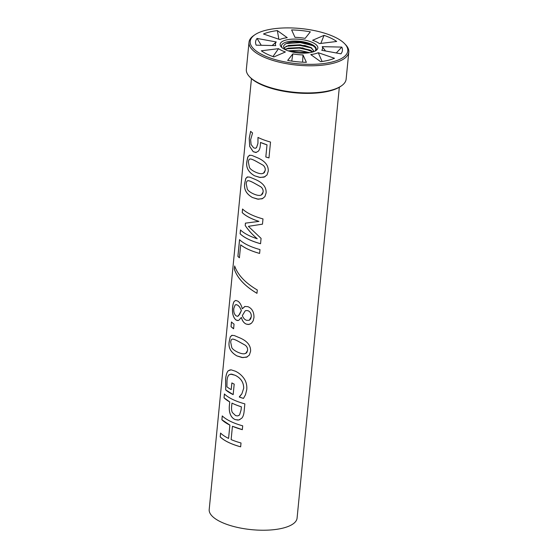 <?xml version="1.0" encoding="UTF-8"?>
<svg xmlns="http://www.w3.org/2000/svg" width="558" height="558" viewBox="0 0 558 558"><rect width="100%" height="100%" fill="white"/><g stroke="black" fill="none" stroke-linecap="round" stroke-linejoin="round"><path stroke-width="0.84" d="M318.269 52.717A23.687 8.537 5.6 0 1 310.75 54.565L320.648 61.673A43.629 15.736 5.6 0 0 334.493 58.262L318.269 52.717L322.085 61.478M336.293 52.968L341.817 47.095L322.245 46.656L325.558 51.001M322.245 46.656A23.687 8.537 -174.4 0 1 321.771 50.304L340.945 53.826A43.629 15.736 5.6 0 0 341.817 47.095M320.808 43.433L324.059 35.356L312.606 40.281A23.687 8.537 -174.4 0 1 319.448 43.601L336.669 41.466A43.629 15.736 5.6 0 0 324.059 35.356M291.618 29.93L294.994 37.337A23.687 8.537 -174.4 0 1 305.149 38.376L310.332 31.841A43.629 15.736 5.6 0 0 291.618 29.93M277.354 30.585A43.629 15.736 -174.4 0 0 263.502 33.996L279.732 39.541A23.687 8.537 5.6 0 1 287.244 37.693L277.354 30.585L278.867 39.248M249.007 42.255L246.343 69.387A50.136 18.079 5.6 0 0 249.475 76.655L250.179 77.395A49.306 17.779 5.6 0 0 294.429 92.754A49.306 17.779 5.6 0 0 340.819 86.281L341.649 85.695A50.136 18.079 5.6 0 0 346.134 79.173L348.799 52.04A50.136 18.079 -174.4 0 1 297.135 65.14A50.136 18.079 -174.4 0 1 249.007 42.255A50.136 18.079 -174.4 0 1 253.646 35.621L254.741 34.861A49.034 17.682 -174.4 0 1 266.117 30.202A49.034 17.682 -174.4 0 1 344.607 43.67A49.034 17.682 -174.4 0 1 297.274 63.724A49.034 17.682 -174.4 0 1 254.741 34.861M249.475 76.655A50.136 18.079 5.6 0 0 294.478 92.272A50.136 18.079 5.6 0 0 341.649 85.695M344.607 43.67L345.535 44.633A50.136 18.079 -174.4 0 1 348.799 52.04M286.296 39.974A18.951 6.836 5.6 0 0 281.351 47.053A18.951 6.836 5.6 0 0 298.328 52.926A18.951 6.836 5.6 0 0 316.128 50.464A18.951 6.836 5.6 0 0 310.15 41.543A18.951 6.836 5.6 0 0 286.296 39.974M287.67 60.417L292.852 53.882A23.687 8.537 5.6 0 0 303.008 54.921L306.384 62.329A43.629 15.736 -174.4 0 1 287.67 60.417M261.325 50.792L278.547 48.658A23.687 8.537 5.6 0 0 285.396 51.978L273.943 56.902A43.629 15.736 -174.4 0 1 261.325 50.792M257.057 38.439L276.231 41.955A23.687 8.537 5.6 0 0 275.757 45.61L256.185 45.163A43.629 15.736 -174.4 0 1 257.057 38.439L261.263 45.282M292.852 53.882L291.757 61.087M302.569 62.175L303.008 54.921M278.547 48.658L272.953 56.553M276.231 41.955L272.164 45.526M285.25 49.257L288.312 48.121L302.576 47.862L312.822 51.978L313.561 50.652L311.315 47.744L304.884 45.484L288.584 45.372L283.994 47.862M284.008 47.876L288.577 45.414L300.113 44.807L310.68 47.423L313.561 50.659M315.291 50.98A17.451 6.291 5.6 0 0 308.414 43.057A17.451 6.291 5.6 0 0 287.161 41.85A17.451 6.291 5.6 0 0 282.076 47.723M286.861 50.346C282.432 47.514 282.564 45.114 287.251 43.133C293.18 40.867 305.875 41.92 311.957 45.184C315.723 47.228 316.707 49.23 314.914 51.176M312.745 45.617L300.413 42.617L286.275 43.531L300.162 42.582L312.431 45.435M311.538 47.911L299.409 45.296L286.073 46.258M286.045 46.272L299.5 45.317L311.664 47.988M311.266 50.659L299.137 48.051L286.477 48.839L299.234 48.072L311.392 50.743M309.265 52.759L288.925 51.071M288.939 51.078L309.216 52.766M309.711 52.689L299.339 50.255L288.207 50.841M288.277 50.862L299.353 50.29L309.662 52.696M285.278 49.278L288.312 48.162L299.848 47.556L310.415 50.178L312.801 51.985M240.665 446.819C231.193 444.168 224.379 440.869 220.229 436.914L220.605 433.071M242.346 429.66L232.435 426.27L231.131 439.585A44.152 15.917 5.6 0 0 241.021 442.989L240.644 446.832A44.152 15.917 -174.4 0 1 220.187 436.914L220.563 433.071A44.152 15.917 5.6 0 0 228.571 438.414L229.875 425.098A44.152 15.917 -174.4 0 1 221.875 419.755L222.251 415.912A44.152 15.917 5.6 0 0 242.702 425.824L242.325 429.674A44.152 15.917 -174.4 0 1 232.435 426.27M228.571 438.414L229.903 425.091L221.91 419.749L222.286 415.905M230.705 342.242L231.814 347.69C232.679 349.162 234.499 350.584 237.276 351.965C240.212 353.367 242.611 353.981 244.467 353.8L246.685 352.782L247.571 350.424C247.78 348.311 247.013 346.581 245.283 345.221L238.329 341.336C235.629 339.878 233.76 339.138 232.728 339.111L232.693 339.118C231.57 339.027 230.907 340.066 230.705 342.242M245.743 353.458L247.592 350.417C247.759 348.325 246.992 346.595 245.262 345.228L238.301 341.343C235.595 339.885 233.725 339.138 232.693 339.118L232.728 339.111M247.389 356.848L242.876 357.615L236.92 355.899C230.524 352.196 228.006 347.222 229.366 340.973L230.252 336.948L231.737 335.386L234.234 335.525L238.684 337.402C246.943 340.659 250.912 345.29 250.584 351.289L249.349 355.09L246.58 357.211L241.956 357.525L236.892 355.906C230.489 352.203 227.971 347.222 229.331 340.98L230.294 336.788L232.261 335.267M233.635 328.774L231.04 326.611L231.5 321.973M231.04 326.611L231.458 321.973A44.152 15.917 5.6 0 0 234.053 324.135L233.6 328.774A44.152 15.917 -174.4 0 1 231.005 326.611M242.332 315.57C243.344 318.213 244.809 319.797 246.734 320.334L249.259 320.271L251.295 316.728C251.456 313.701 250.333 311.685 247.919 310.666L245.925 310.548L245.067 311.043L242.332 315.57M249.259 320.271L250.633 318.974L251.274 316.742C251.435 313.715 250.305 311.692 247.891 310.673L245.925 310.548M233.837 308.365C233.481 311.845 234.248 314.342 236.146 315.856L237.415 316.316L238.475 315.856L241.321 310.687C240.456 308.023 239.208 306.175 237.569 305.128L236.271 304.626L235.113 304.989L233.837 308.365M237.687 316.288L239.633 314.287M239.668 314.28L241.321 310.687M241.356 310.68C240.491 308.016 239.243 306.168 237.603 305.128L235.964 304.626M236.013 319.978C233.181 317.467 232.065 313.198 232.665 307.179C232.944 304.263 233.516 302.283 234.381 301.215L235.762 300.448L237.785 301.111C239.773 302.366 241.272 304.898 242.27 308.707A44.152 15.917 5.6 0 0 242.36 308.748L244.781 306.488L247.891 306.649C252.035 308.414 254.057 312.034 253.967 317.523L253.192 320.794L251.532 323.18L248.987 324.435L246.406 324.142C243.992 323.208 242.318 320.996 241.37 317.502A44.152 15.917 -174.4 0 1 241.286 317.467L238.81 320.327L237.415 320.543L235.978 319.985C233.146 317.467 232.023 313.198 232.623 307.179C232.902 304.27 233.474 302.283 234.339 301.222L235.671 300.455M250.43 323.954L248.24 324.477L246.427 324.135C244.02 323.194 242.346 320.983 241.405 317.495L241.286 317.467M242.36 308.748L245.025 306.405M238.217 320.529L235.978 319.985M256.98 293.313C245.004 286.212 237.471 278.191 234.381 269.249L234.702 265.971M257.294 290L256.966 293.327C244.976 286.226 237.436 278.198 234.339 269.249L234.66 265.971C237.757 274.899 245.304 282.913 257.294 290M239.445 257.768L237.924 256.422L239.57 239.661M259.623 253.416C251.33 251.107 245.025 248.247 240.707 244.85L239.403 257.768A44.152 15.917 -174.4 0 1 237.889 256.429L239.528 239.661A44.152 15.917 5.6 0 0 259.986 249.579L259.609 253.423A44.152 15.917 -174.4 0 1 240.672 244.85M260.579 243.706C251.107 241.056 244.299 237.757 240.142 233.802L240.519 229.959M262.497 224.156L248.38 226.339L261.081 238.378L260.558 243.72A44.152 15.917 -174.4 0 1 240.107 233.802L240.484 229.959A44.152 15.917 5.6 0 0 257.224 238.768C252.356 234.583 248.345 230.161 245.22 225.495L245.45 223.144M245.22 225.495L245.415 223.151L258.947 221.386C251.316 218.896 245.743 215.96 242.221 212.584L242.577 208.999M242.221 212.584L242.535 208.999A44.152 15.917 5.6 0 0 262.992 218.917L262.476 224.17L248.38 226.339M258.926 221.4A44.152 15.917 -174.4 0 1 242.186 212.584M257.245 238.761L257.224 238.768C252.328 234.59 248.317 230.168 245.185 225.495M263.404 173.35L265.252 170.302C265.441 168.202 264.673 166.465 262.944 165.105L255.989 161.22C253.283 159.762 251.421 159.023 250.389 158.995L250.354 159.002C249.231 158.911 248.568 159.951 248.366 162.127L249.468 167.574C250.34 169.046 252.16 170.469 254.936 171.857C257.873 173.252 260.272 173.866 262.12 173.684L264.346 172.666L265.231 170.316C265.42 168.209 264.652 166.479 262.923 165.112L255.962 161.227C253.255 159.769 251.386 159.03 250.354 159.002L250.124 159.009M265.043 176.74L260.293 177.493L254.553 175.791C248.15 172.087 245.632 167.107 246.992 160.864L247.731 157.175L249.391 155.263L251.895 155.41L256.345 157.286C264.604 160.551 268.572 165.175 268.245 171.173L267.01 174.975L264.046 177.158L259.644 177.402L254.581 175.784C248.184 172.08 245.666 167.107 247.027 160.864L247.989 156.672L249.935 155.152M256.352 152.432L253.227 151.706L249.747 146.482L249.245 138.265L250.661 131.339M267.024 144.836L260.488 142.443L260.328 145.136C260.14 147.961 259.456 149.99 258.277 151.232L255.941 152.508L253.192 151.706L249.712 146.489L249.21 138.265L250.619 131.339A44.152 15.917 5.6 0 0 252.572 132.944L250.64 139.653L251.086 144.515L253.597 147.779L255.159 148.295L256.506 147.654L257.922 143.392L257.977 137.421A44.152 15.917 5.6 0 0 270.525 142.046L268.97 157.921A44.152 15.917 -174.4 0 1 265.81 156.986L267.003 144.843A44.152 15.917 -174.4 0 1 260.453 142.45M268.991 157.907L265.831 156.979L267.003 144.843M255.466 148.254L256.534 147.647L257.949 143.385L258.005 137.414M261.29 195.042L262.56 193.905L263.104 192.022C263.292 189.922 262.525 188.186 260.795 186.825L253.834 182.933C251.128 181.476 249.259 180.736 248.226 180.708C247.103 180.618 246.441 181.664 246.231 183.84L247.34 189.288C248.212 190.752 250.033 192.182 252.809 193.563C255.745 194.965 258.145 195.572 259.993 195.391L261.29 195.042L263.125 192.008C263.313 189.908 262.546 188.179 260.816 186.811L253.862 182.926C251.156 181.469 249.293 180.729 248.261 180.708L247.996 180.722M262.916 198.453L258.382 199.22L252.418 197.504C246.022 193.793 243.504 188.82 244.864 182.571L245.743 178.546L247.236 176.984L249.768 177.123L254.218 178.999C262.476 182.257 266.445 186.888 266.117 192.88L264.876 196.681L262.134 198.794L257.517 199.108L252.453 197.497C246.057 193.793 243.539 188.813 244.899 182.571L245.862 178.379L247.808 176.858M233.195 394.611L225.732 389.896L225.634 379.3C225.99 375.143 226.862 372.312 228.25 370.798L230.175 369.856M225.732 389.896L225.592 379.3C225.955 375.143 226.827 372.312 228.215 370.798L231.124 369.828L235.406 371.223C238.908 372.884 241.788 375.318 244.041 378.54C246.19 381.707 247.096 385.397 246.762 389.603L245.478 394.764L243.49 398.412L239.361 397.045L241.893 393.788L243.686 388.256C243.679 382.363 240.819 378.031 235.099 375.276L231.619 374.118L229.268 374.697C228.055 375.597 227.308 377.522 227.036 380.472L226.904 386.792A44.152 15.917 5.6 0 0 231.207 389.617L231.898 382.907M241.893 393.788L243.706 388.249C243.7 382.349 240.84 378.024 235.127 375.269L230.607 374.139M231.207 389.617L231.863 382.914A44.152 15.917 5.6 0 0 234.193 384.12L233.167 394.625A44.152 15.917 -174.4 0 1 225.69 389.896M239.396 396.717L241.872 393.802M243.49 398.412A44.152 15.917 -174.4 0 1 239.34 397.059L239.368 396.731M232.365 412.515L235.581 415.584L237.401 415.926L238.908 415.438L239.57 414.845L241.07 410.004L241.377 406.817A44.152 15.917 -174.4 0 1 231.961 403.12L231.703 405.75C231.347 408.714 231.563 410.974 232.365 412.515M238.454 415.689L239.591 414.838L241.091 409.997L241.377 406.817M241.405 406.81A44.11 15.903 -174.4 0 1 231.989 403.113L231.961 403.12M239.933 419.595L237.952 420.111L235.309 419.623C233.188 418.73 231.626 417.168 230.621 414.922C229.429 412.397 229.038 409.154 229.436 405.199L229.756 401.934L224.058 397.812L224.442 393.962M241.705 418.242L238.824 420L235.281 419.63C233.153 418.737 231.591 417.175 230.594 414.936C229.401 412.404 229.003 409.16 229.401 405.206L229.722 401.941A44.152 15.917 -174.4 0 1 224.023 397.812L224.4 393.969A44.152 15.917 5.6 0 0 244.857 403.88L244.139 411.148C243.846 414.482 243.037 416.847 241.705 418.242M251.456 78.629L209.201 509.503A44.152 15.917 5.6 0 0 251.588 529.661A44.152 15.917 5.6 0 0 297.079 518.124L339.327 87.243"/></g></svg>
